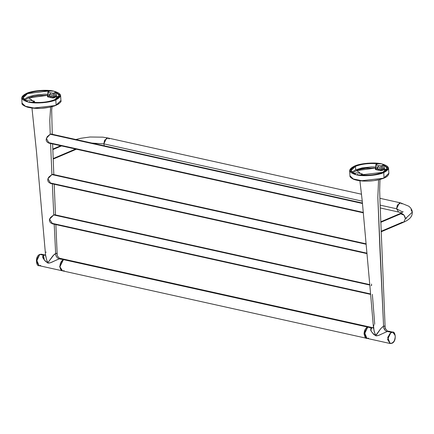 <?xml version="1.0" encoding="UTF-8"?>
<svg xmlns="http://www.w3.org/2000/svg" width="434" height="434" viewBox="0 0 434 434"><rect width="100%" height="100%" fill="white"/><g stroke="black" fill="none" stroke-linecap="round" stroke-linejoin="round"><path stroke-width="0.65" d="M391.766 343.332L392.038 343.028L390.144 343.511L387.687 337.419L391.05 332.27L391.37 332.704C393.041 331.69 394.349 332.905 395.287 336.345C394.831 340.37 393.746 342.6 392.038 343.028C390.361 344.037 389.059 342.827 388.121 339.388C388.576 335.363 389.656 333.133 391.37 332.704C389.656 333.133 388.576 335.363 388.121 339.388C389.059 342.827 390.361 344.037 392.038 343.028C393.746 342.6 394.831 340.37 395.287 336.345C394.349 332.905 393.041 331.69 391.37 332.704L391.05 332.27L392.678 332.091L395.157 335.39M368.553 338.184L366.931 338.363L364.473 332.27L367.837 327.122L371.504 327.936L373.104 327.789M373.121 327.795L371.504 327.936L367.837 327.122L367.571 327.426L364.359 334.283L366.931 338.363C364.213 339.475 362.602 329.064 367.712 327.133L369.464 326.943L367.837 327.122L369.464 326.943L373.153 327.762M383.58 326.173L384.719 326.205L385.11 327.095L384.595 326.113L383.58 326.173L380.092 252.588L377.83 197.486L378.578 179.768L377.83 197.486L383.58 326.173L383.276 326.319L383.58 326.173M385.115 327.887L385.05 328.462M384.849 329.39L384.774 329.661M374.726 324.209L372.361 294.377M371.124 285.724L371.623 285.42L371.509 284.058M387.562 175.775L386.765 176.47M385.929 177.034L384.953 177.577M371.64 329.124L371.141 328.153M366.931 338.363L390.144 343.511L387.573 339.431L391.05 332.27L392.678 332.091L388.284 331.12L387.388 331.457L391.05 332.27L387.388 331.457L388.267 331.142M393.784 341.569L392 343.218M388.528 168.099L388.859 173.28L384.068 177.794L383.732 172.607L370.392 175.499L356.287 174.799L349.63 170.611L354.421 166.108L367.761 163.211L381.866 163.916L388.528 168.099L383.732 172.607L384.068 177.794L388.859 173.253M385.642 170.692L383.2 168.821L380.992 169.824L380.732 165.913L376.045 164.877L375.969 164.529L377.249 163.944L376.831 163.678L377.249 163.944L375.969 164.529L376.045 164.877L380.732 165.913L384.182 165.311C388.479 167.491 387.98 169.846 382.674 172.374C376.538 174.712 369.421 175.596 361.321 175.032L360.904 174.766L362.184 174.186L362.108 173.839L357.421 172.797L353.97 173.399C349.674 171.218 350.173 168.864 355.479 166.341C361.614 163.998 368.732 163.113 376.831 163.678L376.853 164.15L376.831 163.678C368.732 163.113 361.614 163.998 355.479 166.341L355.701 169.819L371.189 166.933M379.56 169.141L378.893 169.423L379.56 169.141M379.153 169.499L379.186 169.488C380.092 168.349 379.842 167.334 378.443 166.434C379.842 167.334 380.092 168.349 379.186 169.488L376.197 168.761L375.698 169.602L375.253 169.076L375.92 168.506L375.605 168.685L375.811 169.634L380.656 170.714L375.811 169.634L376.197 168.761L375.958 168.294M375.871 335.845L376.224 334.945M359.9 180.777L362.222 200.801L370.522 293.118M373.49 327.876L374.542 332.623L375.291 334.299L376.061 334.988L380.878 328.478L383.276 326.319L380.878 328.478L376.701 334.5L375.985 334.988L375.122 333.996L374.113 331.294L373.565 326.086M373.506 328.05L373.538 328.408M379.549 179.513L381.394 178.987M381.036 179.096L380.678 179.204M374.602 180.501L378.774 179.709M369.236 181.038L372.839 180.734M365.634 181.124L367.424 181.108M358.972 180.631L362.173 180.983M352.831 178.884L351.35 177.913M371.504 327.936L370.674 329.167L371.341 331.354L373.761 334.44L376.104 335.894L378.681 335.336L387.079 331.592C385.05 330.762 383.781 329.005 383.276 326.319C383.781 329.005 385.05 330.762 387.079 331.592L387.388 331.457L387.079 331.592C380.461 334.343 379.099 335.775 375.936 335.862L372.323 332.835C371.797 331.348 369.437 330.426 371.504 327.936M373.679 325.576L373.983 324.876M354.909 179.714L357.507 180.37M381.741 178.873L382.642 178.347L361.81 180.718L353.309 178.971L349.961 175.781M349.967 175.824L353.341 178.982L361.847 180.723L382.642 178.347L384.068 177.794L382.419 178.645L383.819 178.097M385.132 327.518L385.11 327.095L385.132 327.518M360.464 173.47L358.191 171.522L356.276 170.665L352.826 172.819L356.276 170.665L358.191 171.522L360.464 173.47M370.793 328.614L370.978 328.956L370.793 328.614M367.571 327.426L367.837 327.122M383.878 169.656L382.05 170.584L380.656 170.714L382.777 170.274L384.296 169.309L384.443 168.761L383.878 169.656L383.2 168.821L384.443 168.761L384.182 165.311L384.443 168.761L383.2 168.821L382.945 165.354L383.2 168.821L382.072 169.45L382.777 170.274L382.072 169.45L381.833 165.826L382.072 169.45L380.992 169.824L380.656 170.714L380.992 169.824L379.186 169.488L380.992 169.824L380.732 165.913L383.233 165.273L384.182 165.311L387.123 168.191L382.674 172.374L360.898 174.88M375.904 168.001L365.797 168.311L360.583 169.271L356.276 170.665L375.904 168.007M384.443 168.761L386.439 169.987M375.866 167.019L371.732 166.922L362.07 167.936L355.701 169.819L351.936 172.249M354.421 166.108C347.639 169.591 348.258 172.488 356.287 174.799C362.965 176.649 378.057 175.444 383.732 172.607C390.513 169.119 389.895 166.222 381.866 163.916C375.188 162.066 360.095 163.271 354.421 166.108M355.701 169.819L355.479 166.341L351.035 170.611L353.97 173.399L357.421 172.797L362.108 173.839L362.184 174.186L361.072 174.658L361.099 174.994L360.904 174.766M355.272 174.549L355.207 173.356L355.272 174.549M362.265 175.108L362.184 174.186L362.265 175.108M376.197 168.761L376.045 164.877L376.197 168.761L378.009 169.222C376.962 167.66 377.108 166.727 378.443 166.434L377.884 166.482L378.009 169.222L379.186 169.488L378.009 169.222L378.605 169.542M376.045 164.877L375.969 164.529M362.108 173.839L362.184 174.186M357.074 174.962L357.507 174.218M44.078 259.689L44.105 258.301L43.21 255.431M45.19 255.073L43.112 255.523L42.744 256.456L42.917 257.514L45.082 260.942L47.881 263.107L50.458 262.733L59.463 258.74L63.125 259.554L59.642 266.715L62.214 270.789L59.642 266.715L63.125 259.554L63.44 259.988L63.125 259.554L59.143 258.876C52.53 261.621 51.169 263.058 48.006 263.14L44.393 260.112C43.872 258.626 41.507 257.709 43.574 255.219L39.912 254.405L41.534 254.226L39.64 254.709L36.429 261.566L39 265.641L40.628 265.462M43.574 258.914L42.868 255.892L43.574 258.914M62.366 270.816L39 265.641C36.282 266.753 34.677 256.342 39.782 254.416L41.534 254.226L45.223 255.046M45.548 254.872L46.617 259.912L47.398 261.642L48.179 262.266L52.84 255.892L55.655 253.451L54.174 223.814L55.655 253.451L56.789 253.483L57.196 254.525L56.903 253.597L56.333 253.304L54.185 254.476L48.179 262.266L47.615 261.952L46.736 260.221L45.603 255.642M53.49 223.977L50.859 223.016L49.829 221.839L49.373 220.331L49.628 218.986L50.626 217.391L53.756 214.933L52.324 183.441L53.756 214.933L55.123 214.868M51.657 183.604L49.118 182.665L48.049 181.303L47.729 180.012L47.952 178.667L48.879 177.034L51.923 174.56L50.566 143.084L51.923 174.56L53.328 174.506M49.905 143.253L47.431 142.33L46.416 140.969L46.123 139.683L47.23 136.694L50.225 134.214L49.785 120.332L50.653 107.046L49.785 120.332L50.225 134.214L46.335 138.343L49.08 143.193L49.557 143.258M41.29 108.316L50.143 107.149L56.138 105.071L55.802 99.885L42.467 102.782L28.356 102.077L21.7 97.894L26.496 93.386L39.83 90.489L53.941 91.194L60.597 95.377L55.802 99.885L56.138 105.071L54.717 105.625L34.015 108.006L25.492 106.297L22.042 103.167M34.237 108.261L40.709 108.348M32.17 108.061L33.082 108.164M27.635 107.193L31.042 107.909M25.4 106.401L24.738 106.08M51.581 134.122L50.225 134.214L51.641 134.166M53.046 174.376L51.923 174.56L47.935 178.721L50.778 183.533M55.064 214.825L53.756 214.933L49.552 219.186L52.644 223.911L53.138 223.982M22.036 103.108L25.416 106.265L33.928 108.001L54.717 105.625L54.494 105.923L56.745 104.995M48.266 96.044L48.114 92.154L48.266 96.044L51.255 96.766C52.102 95.637 51.852 94.617 50.518 93.711L49.953 93.766L50.078 96.505C49.031 94.938 49.178 94.004 50.518 93.711C51.852 94.617 52.102 95.637 51.255 96.766L53.062 97.108L52.807 93.196L48.114 92.154L48.044 91.807L49.319 91.227L48.901 90.961L48.923 91.433L48.901 90.961L27.548 93.619L23.1 97.802L26.045 100.683L29.49 100.075L34.183 101.117L34.34 102.391L34.253 101.464L32.979 102.05L33.396 102.31C41.49 102.88 48.608 101.99 54.749 99.652C48.608 101.99 41.49 102.88 33.396 102.31L32.979 102.05L34.253 101.464L34.183 101.117L29.49 100.075L26.045 100.683C21.743 98.502 22.248 96.147 27.548 93.619C33.689 91.281 40.807 90.391 48.901 90.961L49.319 91.227L48.044 91.807L48.114 92.154L52.807 93.196L56.252 92.588C60.554 94.775 60.049 97.124 54.749 99.652L59.187 95.382L56.252 92.588L56.447 96.44L54.391 97.769L52.975 98.019L50.317 97.514L47.664 96.842L47.387 96.218L47.995 95.789L47.68 95.968L47.881 96.918L52.726 97.992L55.953 96.939L55.275 96.098L54.141 96.728L54.852 97.558L54.141 96.728L53.062 97.108L52.726 97.992L53.062 97.108L48.266 96.044L47.881 96.918L48.266 96.044L48.033 95.578M50.962 96.706L51.63 96.419L50.962 96.706M55.872 224.584L57.185 254.422M58.834 103.753L57.527 104.594M59.143 258.876C57.12 258.04 55.85 256.282 55.346 253.602C55.85 256.282 57.12 258.04 59.143 258.876M45.586 255.447L36.461 151.401L31.975 108.061M45.971 252.3L46.14 252.029M60.597 95.377L60.934 100.563L56.138 105.071L60.928 100.536M64.747 259.375L63.125 259.554L64.747 259.375L60.359 258.398L59.463 258.74L60.342 258.425M32.821 101.122L30.597 99.012L28.346 97.948L24.901 100.102L28.346 97.948L30.597 99.012L32.821 101.122M39 265.641L36.543 259.554L39.912 254.405L43.574 255.219L45.174 255.073M47.979 95.285L37.866 95.594L32.653 96.549L28.346 97.948L47.979 95.285M57.717 97.975L55.953 96.939L56.512 96.039L55.275 96.098L55.953 96.939M47.941 94.303L44.035 94.2L34.395 95.171L27.781 97.091L23.941 99.608M58.769 97.525L56.512 96.039L56.252 92.588L55.015 92.637L55.275 96.098L56.512 96.039M39.912 254.405L39.64 254.709M55.802 99.885C62.588 96.397 61.964 93.5 53.941 91.194C47.263 89.344 32.165 90.549 26.496 93.386C19.709 96.874 20.333 99.771 28.356 102.077C35.035 103.927 50.132 102.722 55.802 99.885M47.849 91.986L48 95.67M47.995 95.74L47.68 95.968L47.99 95.936M33.141 101.936L33.168 102.272L33.141 101.936M55.275 96.098L55.015 92.637L53.903 93.109L54.141 96.728L55.275 96.098M54.141 96.728L53.903 93.109L52.807 93.196L53.062 97.108L54.141 96.728M51.255 96.766L50.68 96.825L51.255 96.766M48.114 92.154L48.044 91.807M34.183 101.117L34.253 101.464M29.143 102.24L29.583 101.502M64.134 270.675C61.796 271.31 60.397 270.008 59.935 266.78C59.968 263.34 61.123 260.953 63.418 259.619L59.935 266.78L62.507 270.854L366.638 338.298L364.066 334.218L367.544 327.057L63.418 259.619L367.544 327.057L369.166 326.878L65.04 259.44L63.418 259.619L66.435 260.286M367.544 327.057C365.254 328.397 364.093 330.784 364.066 334.218L366.638 338.298M362.482 203.497L50.165 134.242L362.482 203.497M363.318 212.405L47.469 142.363M366.204 244.288L51.868 174.582L366.204 244.288M366.996 253.185L49.156 182.703M369.811 285.051L53.702 214.955L369.811 285.051M370.593 293.948L50.914 223.054M53.198 159.088L75.782 149.48L76.292 149.182L74.035 149.546M61.536 145.911L52.829 149.616L61.536 145.911M103.818 143.855L104.334 145.824L103.818 143.855L362.254 201.164L103.818 143.855L91.921 143.068L103.818 143.855L104.594 140.187L107.903 137.979L106.601 138.126L103.818 143.855M401.537 212.882L398.629 212.036L396.573 208.776L380.119 205.125L396.573 208.776L402.785 212.08L396.573 208.776L399.356 203.047L400.658 202.9L397.349 205.108L396.573 208.776L398.629 212.036L380.217 207.951M411.014 209.747L412.3 212.183L405.399 218.676L404.011 215.118L400.05 213.593L380.737 221.807M109.222 138.913L107.903 137.979L361.565 194.231M401.96 222.268L403.712 222.203L405.399 218.676C405.003 215.958 403.734 214.222 401.596 213.474L380.754 222.338L401.596 213.474L400.05 213.593L403.191 211.7M381.123 231.805L403.712 222.203L405.399 218.676L412.3 212.183C412.219 210.04 411.041 208.049 408.768 206.21L400.658 202.9L402.003 203.871M402.166 222.322L381.106 231.279M74.241 149.6L53.176 158.556M405.399 218.698L406.484 218.188L405.399 218.698M390.144 343.511L391.897 343.321C397.001 341.39 395.396 330.979 392.678 332.091M385.126 327.323L379.972 200.741L379.674 190.179L379.978 179.421M370.5 292.907L373.511 328.169M373.549 327.339L372.98 327.838M388.859 173.28C388.891 173.643 388.604 176.812 382.506 178.64C374.298 181.634 360.958 182.03 353.623 179.302C350.922 177.956 349.701 176.79 349.961 175.797L349.63 170.611M388.284 331.12C387.925 332.308 384.101 327.052 385.126 327.344M375.779 164.708L375.92 168.652M362.477 175.124L362.374 174.001M21.7 97.894L22.036 103.08C21.467 104.296 23.284 105.668 27.494 107.187C35.886 109.167 44.914 108.744 54.581 105.918C59.561 103.59 61.682 101.806 60.934 100.563M52.047 106.699L51.679 110.1L52.254 134.274M52.612 143.936L53.816 174.582M54.207 184.255L55.465 214.911M45.624 254.622L45.055 255.121M60.359 258.398C59.756 258.924 56.518 255.512 57.201 254.628M34.552 102.408L34.449 101.285M48.603 143.046L363.361 212.844M51.049 134.003L362.439 203.058M50.328 183.392L367.034 253.624M52.747 174.349L366.166 243.848M52.134 223.76L370.631 294.388M54.57 214.716L369.773 284.612M75.89 139.515L80.724 138.289L89.995 137.008L102.815 137.16L107.903 137.979M379.896 198.295L400.658 202.9M412.3 212.183C412.387 215.15 411.356 218.79 403.712 222.203M75.782 149.48L76.433 149.215M52.807 149.084L60.706 145.726"/></g></svg>
